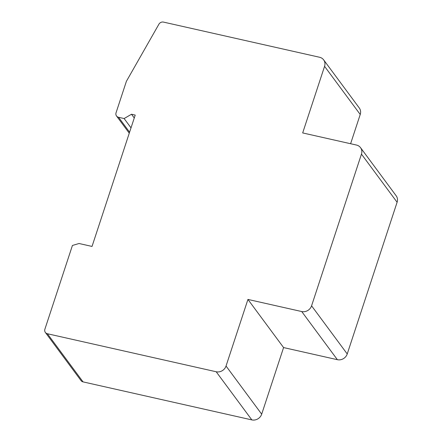 <?xml version="1.0" encoding="UTF-8"?>
<svg xmlns="http://www.w3.org/2000/svg" width="442" height="442" viewBox="0 0 442 442"><rect width="100%" height="100%" fill="white"/><g stroke="black" fill="none" stroke-linecap="round" stroke-linejoin="round"><path stroke-width="0.66" d="M118.555 117.29L124.119 118.544L131.506 114.246L135.219 115.08L92.03 246.432L79.046 243.503L72.427 245.459L44.896 329.202A4.033 3.652 -36.5 0 0 45.36 332.439A4.033 3.652 -36.5 0 0 47.388 333.738L216.182 371.755A8.072 7.31 -36.5 0 0 226.039 366.026L247.934 299.427L301.726 311.544A8.072 7.31 -36.5 0 0 311.577 305.814L361.457 154.12A8.072 7.31 -36.5 0 0 360.523 147.645A8.072 7.31 -36.5 0 0 356.467 145.048L302.676 132.931L324.572 66.333A8.072 7.31 -36.5 0 0 323.638 59.858A8.072 7.31 -36.5 0 0 319.588 57.261L163.49 22.1A4.033 3.652 -36.5 0 0 158.899 24.216L126.401 81.306L116.058 112.754A4.033 3.652 -36.5 0 0 116.528 115.992A4.033 3.652 -36.5 0 0 118.555 117.29L129.589 132.197M134.269 117.97L131.506 114.246M124.119 118.544L131.014 127.86M350.605 143.727L360.224 114.472A8.072 7.31 -36.5 0 0 359.291 107.997L323.638 59.858M247.934 299.427L283.582 347.572L337.379 359.689A8.072 7.31 -36.5 0 0 347.23 353.959L397.104 202.259A8.072 7.31 -36.5 0 0 396.17 195.784L360.523 147.645M45.36 332.439L81.013 380.584A4.033 3.652 -36.5 0 0 83.041 381.882L251.835 419.9A8.072 7.31 -36.5 0 0 261.686 414.171L283.582 347.572M324.572 66.333L360.224 114.472M361.457 154.12L397.104 202.259M311.577 305.814L347.23 353.959M301.726 311.544L337.379 359.689M226.039 366.026L261.686 414.171M216.182 371.755L251.835 419.9M47.388 333.738L83.041 381.882M129.263 133.191L116.528 115.992"/></g></svg>

